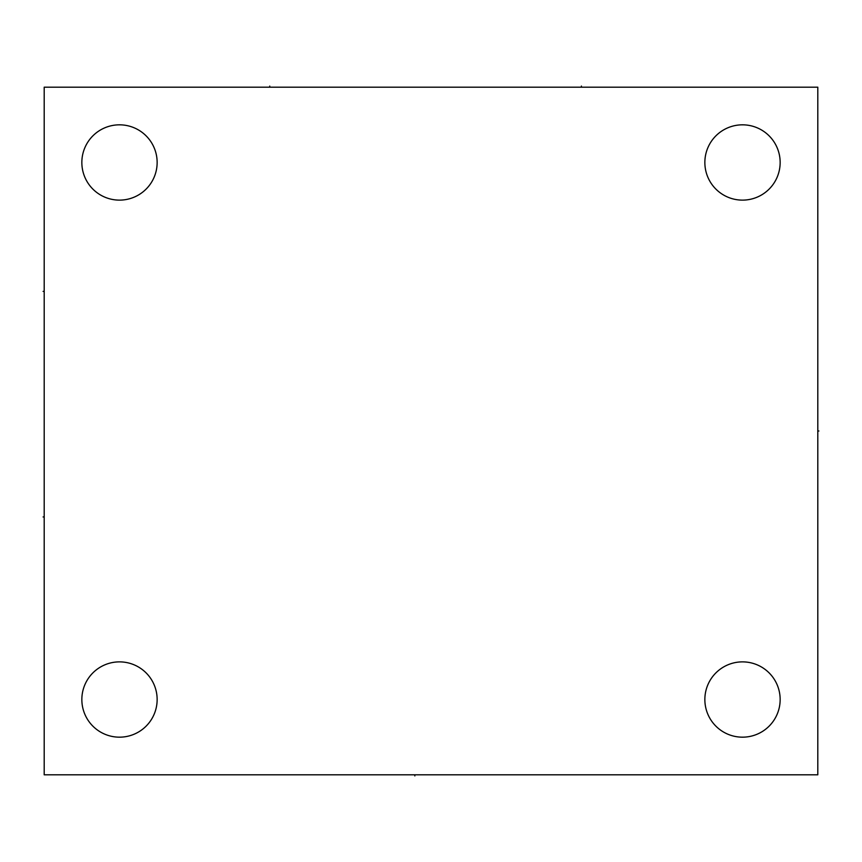 <?xml version="1.0" encoding="UTF-8"?>
<svg xmlns="http://www.w3.org/2000/svg" width="862" height="862" viewBox="0 0 862 862"><rect width="100%" height="100%" fill="white"/><g stroke="black" fill="none" stroke-linecap="round" stroke-linejoin="round"><path stroke-width="1.29" d="M44.199 87.181L44.199 774.819L817.801 774.819L817.801 87.181L44.199 87.181M119.495 124.828A37.648 37.648 0 0 0 81.847 162.476A37.648 37.648 0 0 0 119.495 200.124A37.648 37.648 0 0 0 157.143 162.476A37.648 37.648 0 0 0 119.495 124.828M119.495 661.876A37.648 37.648 0 0 0 81.847 699.524A37.648 37.648 0 0 0 119.495 737.172A37.648 37.648 0 0 0 157.143 699.524A37.648 37.648 0 0 0 119.495 661.876M742.505 661.876A37.648 37.648 0 0 0 704.857 699.524A37.648 37.648 0 0 0 742.505 737.172A37.648 37.648 0 0 0 780.153 699.524A37.648 37.648 0 0 0 742.505 661.876M742.505 124.828A37.648 37.648 0 0 0 704.857 162.476A37.648 37.648 0 0 0 742.505 200.124A37.648 37.648 0 0 0 780.153 162.476A37.648 37.648 0 0 0 742.505 124.828M269.752 87.181L269.752 86.081L269.752 87.181M581.419 87.181L581.419 86.081L581.419 87.181M414.837 774.819L414.837 775.919L414.837 774.819M817.801 431L818.9 431L817.801 431M44.199 516.952L43.1 516.952L44.199 516.952M44.199 291.41L43.1 291.41L44.199 291.41"/></g></svg>
